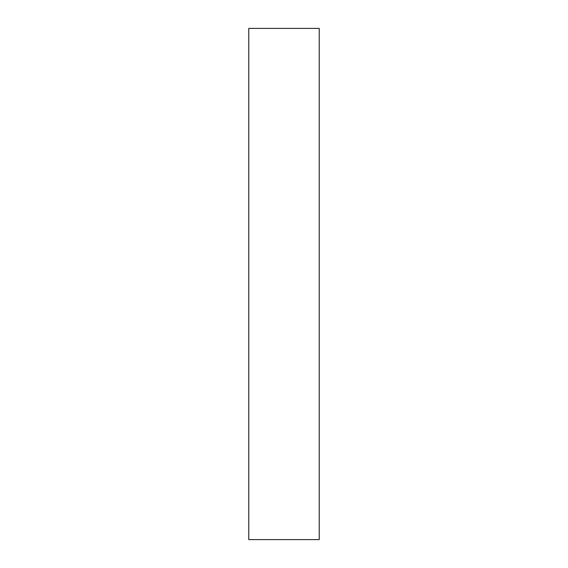 <?xml version="1.0" encoding="UTF-8"?>
<svg xmlns="http://www.w3.org/2000/svg" width="568" height="568" viewBox="0 0 568 568"><rect width="100%" height="100%" fill="white"/><g stroke="black" fill="none" stroke-linecap="round" stroke-linejoin="round"><path stroke-width="0.85" d="M248.777 539.6L319.223 539.6L319.223 28.4L248.777 28.4L248.777 539.6L319.223 539.6L319.223 28.4L248.777 28.4L248.777 539.6"/></g></svg>
